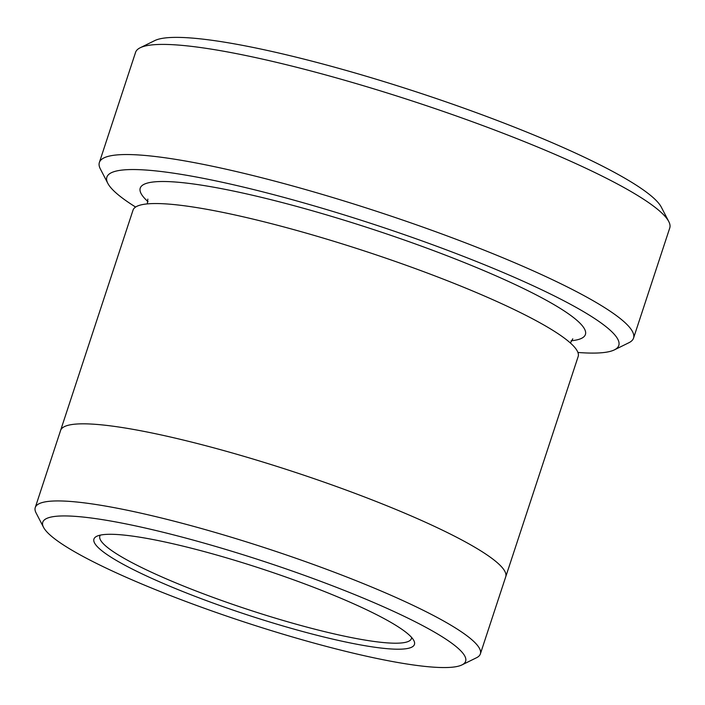 <?xml version="1.0" encoding="UTF-8"?>
<svg xmlns="http://www.w3.org/2000/svg" width="705" height="705" viewBox="0 0 705 705"><rect width="100%" height="100%" fill="white"/><g stroke="black" fill="none" stroke-linecap="round" stroke-linejoin="round"><path stroke-width="1.06" d="M99.361 162.494L135.571 52.355A281.154 40.22 18.2 0 1 140.198 47.755L154.756 40.59A269.442 38.546 18.2 0 1 418.321 92.531A269.442 38.546 18.2 0 1 661.299 207.129L668.763 221.537A281.154 40.22 18.2 0 1 669.75 227.979L633.539 338.118A281.154 40.22 -161.8 0 0 263.749 178.259A281.154 40.22 -161.8 0 0 99.361 162.494A281.154 40.22 -161.8 0 0 100.348 168.936L107.821 183.344A269.442 38.546 -161.8 0 0 135.616 207.05M577.915 352.465A269.442 38.546 -161.8 0 0 614.363 349.883A269.442 38.546 -161.8 0 0 524.811 281.965A269.442 38.546 -161.8 0 0 264.41 192.271A269.442 38.546 -161.8 0 0 107.821 183.344M60.498 430.781A234.298 33.514 18.2 0 1 60.586 430.455A234.28 33.514 18.2 0 1 293.632 471.795A234.28 33.514 18.2 0 1 505.723 576.805L480.369 653.905A234.28 33.514 -161.8 0 0 172.231 520.695A234.28 33.514 -161.8 0 0 35.25 507.556A234.28 33.514 -161.8 0 0 36.078 512.932L43.543 527.331A222.569 31.84 -161.8 0 0 244.247 621.995A222.569 31.84 -161.8 0 0 461.969 664.903A222.569 31.84 -161.8 0 0 387.997 608.803A222.569 31.84 -161.8 0 0 172.892 534.707A222.569 31.84 -161.8 0 0 43.543 527.331M505.732 576.813L578.162 356.527A234.298 33.514 18.2 0 0 366.054 251.509A234.298 33.514 18.2 0 0 133.016 210.169L60.586 430.455A234.298 33.514 18.2 0 1 293.632 471.795A234.298 33.514 18.2 0 1 505.732 576.813A234.298 33.514 18.2 0 1 505.617 577.131M461.969 664.903L476.527 657.739A234.28 33.514 -161.8 0 0 480.369 653.905M192.571 548.516A168.689 24.129 -161.8 0 0 96.708 536.302A168.689 24.129 -161.8 0 0 246.653 614.672A168.689 24.129 -161.8 0 0 413.853 640.572A168.689 24.129 -161.8 0 0 192.571 548.516M614.363 349.883L628.913 342.718A281.154 40.22 -161.8 0 0 633.539 338.118M140.198 47.755A281.154 40.22 18.2 0 1 415.227 101.961A281.154 40.22 18.2 0 1 668.763 221.537M100.366 535.113A164.009 23.459 -161.8 0 0 99.837 536.117A164.009 23.459 -161.8 0 0 315.549 629.371A164.009 23.459 -161.8 0 0 411.438 638.563A164.009 23.459 -161.8 0 0 411.614 637.443M148.032 201.674A234.298 33.514 18.2 0 1 373.298 229.477A234.298 33.514 18.2 0 1 571.112 340.771M60.595 430.455L35.25 507.556M572.795 338.814L570.38 343M147.301 203.895L147.847 199.11"/></g></svg>
